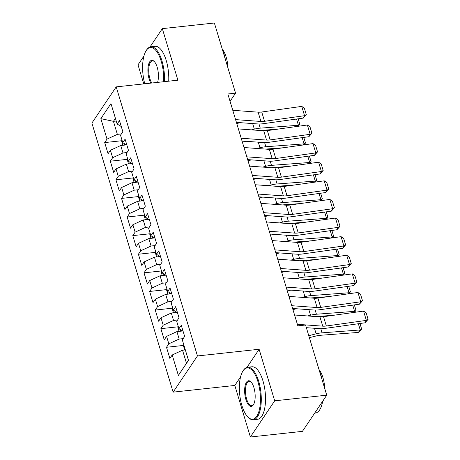 <?xml version="1.0" encoding="UTF-8"?>
<svg xmlns="http://www.w3.org/2000/svg" width="460" height="460" viewBox="0 0 460 460"><rect width="100%" height="100%" fill="white"/><g stroke="black" fill="none" stroke-linecap="round" stroke-linejoin="round"><path stroke-width="0.69" d="M240.574 376.884L234.818 385.451L250.378 437L302.421 431.359L326.738 395.174L305.555 325.019L297.844 325.853L227.844 93.989L235.554 93.156L214.371 23L162.328 28.641L149.989 47.006M234.818 385.451L173.132 392.138L91.896 123.061L116.207 86.877L197.449 355.954L173.132 392.138M143.94 56.005L138.011 64.825L143.767 83.887M116.236 121.032L113.43 121.337L100.843 118.64L107.025 139.11L104.69 142.583L108.065 153.743L110.394 150.276L112.642 157.717L110.314 161.19L113.683 172.356L116.018 168.883L118.26 176.324L115.931 179.797L119.301 190.963L121.635 187.49L123.878 194.936L121.549 198.404L124.919 209.57L127.253 206.097L129.501 213.543L127.167 217.016L130.536 228.177L132.871 224.71L135.119 232.15L132.785 235.623L136.154 246.79L138.489 243.317L140.737 250.757L138.402 254.23L141.772 265.397L144.106 261.924L146.355 269.37L144.02 272.843L147.39 284.004L149.724 280.531L151.972 287.977L149.638 291.45L153.007 302.617L155.342 299.144L157.59 306.584L155.256 310.057L158.631 321.224L160.96 317.751L163.208 325.197L160.873 328.664L164.249 339.831L166.577 336.358L168.826 343.804L166.491 347.277L169.867 358.438L172.195 354.971L182.539 350.221L186.467 363.245L188.468 360.272M100.843 118.64L110.963 103.58L117.145 124.045L121.285 126.552M186.467 363.245L178.376 375.44L188.496 360.375L182.321 339.905L184.65 336.438L181.28 325.272L178.946 328.745L176.697 321.298L179.032 317.825L175.662 306.659L173.328 310.132L171.08 302.691L173.414 299.218L170.045 288.052L167.71 291.525L165.462 284.079L167.796 280.611L164.427 269.445L162.092 272.918L159.844 265.472L162.179 261.999L158.809 250.838L156.475 254.305L154.227 246.865L156.561 243.392L153.191 232.225L150.857 235.698L148.609 228.258L150.943 224.785L147.568 213.618L145.239 217.091L142.991 209.645L145.326 206.178L141.95 195.011L139.621 198.484L137.373 191.038L139.708 187.565L136.332 176.398L134.004 179.871L131.755 172.431L134.084 168.958L130.715 157.791L128.38 161.264L126.138 153.818L128.466 150.351L125.097 139.184L122.762 142.657L120.52 135.211L122.849 131.738L119.479 120.577L117.145 124.045M178.376 375.44L172.195 354.971M183.183 338.617L179.164 339.054L176.916 331.614L182.66 330.987M168.826 343.804L179.164 339.054M166.577 336.358L176.916 331.614M177.566 320.01L173.546 320.447L171.298 313.001L177.042 312.38M163.208 325.197L173.546 320.447M160.96 317.751L171.298 313.001M178.946 328.745L183.086 331.246M171.948 301.403L167.929 301.841L165.68 294.394L171.425 293.773M157.59 306.584L167.929 301.841M155.342 299.144L165.68 294.394M173.328 310.132L177.468 312.639M166.33 282.796L162.311 283.228L160.063 275.787L165.807 275.166M151.972 287.977L162.311 283.228M149.724 280.531L160.063 275.787M167.71 291.525L171.85 294.032M160.712 264.184L156.693 264.621L154.445 257.174L160.189 256.553M146.355 269.37L156.693 264.621M144.106 261.924L154.445 257.174M162.092 272.918L166.232 275.419M155.095 245.577L151.076 246.014L148.827 238.567L154.566 237.946M140.737 250.757L151.076 246.014M138.489 243.317L148.827 238.567M156.475 254.305L160.609 256.812M149.471 226.97L145.458 227.401L143.209 219.96L148.948 219.339M135.119 232.15L145.458 227.401M132.871 224.71L143.209 219.96M150.857 235.698L154.991 238.205M143.853 208.357L139.84 208.794L137.592 201.353L143.33 200.727M129.501 213.543L139.84 208.794M127.253 206.097L137.592 201.353M145.239 217.091L149.373 219.592M138.236 189.75L134.222 190.187L131.974 182.741L137.712 182.12M123.878 194.936L134.222 190.187M121.635 187.49L131.974 182.741M139.621 198.484L143.756 200.986M132.618 171.143L128.599 171.58L126.356 164.134L132.095 163.513M118.26 176.324L128.599 171.58M116.018 168.883L126.356 164.134M134.004 179.871L138.138 182.379M127 152.536L122.981 152.967L120.733 145.527L126.477 144.906M112.642 157.717L122.981 152.967M110.394 150.276L120.733 145.527M128.38 161.264L132.52 163.771M121.382 133.923L117.363 134.36L113.43 121.337L115.431 118.364M107.025 139.11L117.363 134.36M122.762 142.657L126.902 145.159M250.378 437L274.695 400.815L326.738 395.174M116.207 86.877L177.893 80.189L162.328 28.641M274.695 400.815L259.13 349.266L197.449 355.954M230.058 101.332L235.554 93.156M185.34 349.916L182.539 350.221M259.13 349.266L246.962 367.379M104.69 142.583L121.82 140.725M110.314 161.19L127.437 159.333M115.931 179.797L133.061 177.939M121.549 198.404L138.678 196.546M127.167 217.016L144.296 215.159M132.785 235.623L149.914 233.766M138.402 254.23L155.532 252.373M144.02 272.843L161.149 270.986M149.638 291.45L166.767 289.593M155.256 310.057L172.385 308.2M160.873 328.664L178.003 326.807M166.491 347.277L183.62 345.42M232.771 110.314L258.123 112.159A10.563 4.134 163.2 0 0 261.728 111.998L301.748 106.392L304.56 115.696L306.303 114.661L303.255 118.099L263.229 123.705A15.847 6.204 -16.8 0 1 257.824 123.947L236.417 122.389M303.255 118.099L304.56 115.696L264.534 121.302A10.563 4.134 163.2 0 1 260.935 121.463L235.577 119.617M301.748 106.392L304.336 108.152L306.303 114.661M259.957 130.49L277.702 129.156M297.551 126.373L298.431 125.269L260.251 128.144A15.847 6.204 163.2 0 0 254.345 129.128L251.407 129.869M240.252 122.665L236.768 123.544M121.963 140.001L121.704 141.306L122.912 145.291M298.166 118.812L299.862 124.436L298.086 126.299M299.862 124.436L298.431 125.269L296.55 119.037M238.389 128.921L263.741 130.766A10.563 4.134 163.2 0 0 267.346 130.605L307.366 124.999L310.178 134.303L311.92 133.273L308.873 136.706L268.847 142.312A15.847 6.204 -16.8 0 1 263.442 142.554L242.035 140.996M308.873 136.706L310.178 134.303L270.152 139.909A10.563 4.134 163.2 0 1 266.553 140.07L241.195 138.224M307.366 124.999L309.954 126.759L311.92 133.273M244.007 147.528L269.364 149.373A10.563 4.134 163.2 0 0 272.964 149.218L312.99 143.606L315.796 152.915L317.544 151.88L314.49 155.313L274.465 160.925A15.847 6.204 -16.8 0 1 269.065 161.161L247.652 159.603M314.49 155.313L315.796 152.915L275.77 158.522A10.563 4.134 163.2 0 1 272.17 158.677L246.819 156.837M312.99 143.606L315.577 145.366L317.544 151.88M265.575 149.097L283.32 147.763M303.174 144.986L304.054 143.876L265.868 146.751A15.847 6.204 163.2 0 0 259.963 147.735L257.025 148.477M245.87 141.277L242.385 142.151M127.581 158.614L127.322 159.913L128.53 163.898M303.784 137.419L305.48 143.043L303.703 144.911M305.48 143.043L304.054 143.876L302.168 137.643M271.193 167.71L288.938 166.376M308.792 163.593L309.672 162.489L271.486 165.358A15.847 6.204 163.2 0 0 265.581 166.347L262.643 167.083M251.488 159.885L248.003 160.764M133.199 177.221L132.946 178.526L134.148 182.505M309.402 156.026L311.098 161.65L309.327 163.518M311.098 161.65L309.672 162.489L307.786 156.256M163.633 81.73A25.771 10.235 -96.2 0 0 161.178 61.191A25.771 10.235 -96.2 0 0 146.251 50.502A25.771 10.235 -96.2 0 0 144.773 83.777M146.251 50.502L146.659 49.881A26.41 10.488 83.8 0 1 150.892 46.805A26.41 10.488 83.8 0 1 161.954 60.835A26.41 10.488 83.8 0 1 164.484 81.644M150.851 83.122A12.886 5.117 83.8 0 1 149.155 79.091A12.886 5.117 83.8 0 1 148.591 64.423A12.886 5.117 83.8 0 1 154.111 61.335A12.886 5.117 83.8 0 1 157.17 67.16A12.886 5.117 83.8 0 1 157.561 82.392M154.376 61.611A12.253 4.865 -96.2 0 0 152.421 60.881A12.253 4.865 -96.2 0 0 149.925 78.735A12.253 4.865 -96.2 0 0 151.823 83.013M222.393 49.559A26.41 10.488 83.8 0 1 224.02 54.107A26.41 10.488 83.8 0 1 225.296 59.179M222.261 49.122A19.015 7.55 83.8 0 1 226.153 57.051A19.015 7.55 83.8 0 1 227.976 68.063M150.892 46.805L155.135 46.345A26.41 10.488 83.8 0 1 166.192 60.375A26.41 10.488 83.8 0 1 168.722 81.184M241.891 405.496A25.771 10.235 -96.2 0 0 248.009 417.139A25.771 10.235 -96.2 0 0 259.049 410.964A25.771 10.235 -96.2 0 0 257.928 381.633A25.771 10.235 -96.2 0 0 243.001 370.938A25.771 10.235 -96.2 0 0 241.891 405.496M243.001 370.938L243.409 370.323A26.41 10.488 83.8 0 1 247.641 367.247A26.41 10.488 83.8 0 1 258.698 381.277A26.41 10.488 83.8 0 1 253.333 419.756A26.41 10.488 83.8 0 1 248.538 417.657L248.009 417.139M245.899 399.527A12.886 5.117 83.8 0 1 245.335 384.865A12.886 5.117 83.8 0 1 250.855 381.777A12.886 5.117 83.8 0 1 253.914 387.596A12.886 5.117 83.8 0 1 253.362 404.875A12.886 5.117 83.8 0 1 245.899 399.527M251.125 382.053A12.253 4.865 -96.2 0 0 249.165 381.317A12.253 4.865 -96.2 0 0 246.675 399.171A12.253 4.865 -96.2 0 0 251.804 405.68A12.253 4.865 -96.2 0 0 253.564 404.547M319.136 370.001A26.41 10.488 83.8 0 1 320.769 374.549A26.41 10.488 83.8 0 1 322.04 379.621M322.673 401.223A26.41 10.488 83.8 0 1 315.399 413.028L314.692 413.103M319.004 369.564A19.015 7.55 83.8 0 1 322.903 377.487A19.015 7.55 83.8 0 1 324.725 388.504M323.438 400.085A19.015 7.55 83.8 0 1 322.46 402.356M247.641 367.247L251.879 366.787A26.41 10.488 83.8 0 1 262.942 380.817A26.41 10.488 83.8 0 1 257.571 419.296L253.333 419.756M249.625 166.14L274.982 167.986A10.563 4.134 163.2 0 0 278.582 167.825L318.608 162.219L321.413 171.522L323.161 170.487L320.108 173.926L280.082 179.532A15.847 6.204 -16.8 0 1 274.683 179.768L253.27 178.215M320.108 173.926L321.413 171.522L281.393 177.129A10.563 4.134 163.2 0 1 277.788 177.29L252.436 175.444M318.608 162.219L321.195 163.973L323.161 170.487M255.242 184.748L280.6 186.593A10.563 4.134 163.2 0 0 284.2 186.432L324.225 180.826L327.031 190.13L328.779 189.094L325.726 192.533L285.7 198.139A15.847 6.204 -16.8 0 1 280.301 198.381L258.888 196.822M325.726 192.533L327.031 190.13L287.011 195.736A10.563 4.134 163.2 0 1 283.406 195.897L258.054 194.051M324.225 180.826L326.813 182.585L328.779 189.094M276.811 186.317L294.555 184.983M314.41 182.2L315.29 181.096L277.104 183.965A15.847 6.204 163.2 0 0 271.199 184.954L268.26 185.696M257.105 178.492L253.621 179.371M138.816 195.828L138.563 197.133L139.765 201.118M315.019 174.639L316.716 180.257L314.945 182.125M316.716 180.257L315.29 181.096L313.404 174.863M282.428 204.924L300.173 203.59M320.028 200.807L320.907 199.703L282.722 202.578A15.847 6.204 163.2 0 0 276.816 203.561L273.878 204.303M262.723 197.098L259.239 197.978M144.434 214.435L144.181 215.74L145.383 219.725M320.637 193.246L322.334 198.869L320.562 200.732M322.334 198.869L320.907 199.703L319.027 193.47M260.86 203.355L286.218 205.2A10.563 4.134 163.2 0 0 289.817 205.039L329.843 199.433L332.649 208.736L334.397 207.707L331.344 211.14L291.318 216.752A15.847 6.204 -16.8 0 1 285.919 216.988L264.506 215.429M331.344 211.14L332.649 208.736L292.629 214.348A10.563 4.134 163.2 0 1 289.024 214.504L263.672 212.658M329.843 199.433L332.43 201.192L334.397 207.707M288.046 223.531L305.791 222.197M325.645 219.42L326.525 218.316L288.339 221.185A15.847 6.204 163.2 0 0 282.434 222.174L279.496 222.91M268.347 215.711L264.856 216.585M150.052 233.047L149.799 234.347L151.001 238.332M326.255 211.853L327.951 217.476L326.18 219.345M327.951 217.476L326.525 218.316L324.645 212.083M266.478 221.967L291.835 223.807A10.563 4.134 163.2 0 0 295.435 223.652L335.461 218.046L338.267 227.349L340.015 226.314L336.961 229.753L296.936 235.359A15.847 6.204 -16.8 0 1 291.536 235.595L270.123 234.036M336.961 229.753L338.267 227.349L298.247 232.955A10.563 4.134 163.2 0 1 294.647 233.117L269.29 231.271M335.461 218.046L338.048 219.799L340.015 226.314M293.664 242.144L311.409 240.81M331.263 238.027L332.143 236.923L293.957 239.792A15.847 6.204 163.2 0 0 288.052 240.781L285.114 241.523M273.964 234.318L270.474 235.198M155.675 251.654L155.417 252.96L156.618 256.945M331.873 230.466L333.569 236.083L331.798 237.952M333.569 236.083L332.143 236.923L330.263 230.69M272.096 240.574L297.453 242.42A10.563 4.134 163.2 0 0 301.053 242.259L341.078 236.653L343.89 245.956L345.632 244.921L342.579 248.36L302.559 253.966A15.847 6.204 -16.8 0 1 297.154 254.207L275.741 252.649M342.579 248.36L343.89 245.956L303.865 251.562A10.563 4.134 163.2 0 1 300.265 251.723L274.907 249.878M341.078 236.653L343.666 238.412L345.632 244.921M299.282 260.751L317.026 259.417M336.881 256.634L337.761 255.53L299.575 258.399A15.847 6.204 163.2 0 0 293.67 259.388L290.731 260.13M279.582 252.925L276.092 253.805M161.293 270.261L161.034 271.567L162.236 275.551M337.49 249.073L339.192 254.696L337.416 256.559M339.192 254.696L337.761 255.53L335.88 249.297M277.719 259.181L303.071 261.027A10.563 4.134 163.2 0 0 306.671 260.866L346.696 255.26L349.508 264.563L351.25 263.534L348.197 266.967L308.177 272.573A15.847 6.204 -16.8 0 1 302.772 272.814L281.365 271.256M348.197 266.967L349.508 264.563L309.482 270.169A10.563 4.134 163.2 0 1 305.883 270.33L280.525 268.485M346.696 255.26L349.284 257.019L351.25 263.534M304.899 279.358L322.65 278.024M342.499 275.247L343.378 274.137L305.193 277.012A15.847 6.204 163.2 0 0 299.287 277.995L296.349 278.737M285.2 271.532L281.71 272.412M166.911 288.874L166.652 290.174L167.854 294.158M343.108 267.68L344.81 273.303L343.034 275.172M344.81 273.303L343.378 274.137L341.498 267.904M283.337 277.788L308.689 279.634A10.563 4.134 163.2 0 0 312.294 279.479L352.314 273.867L355.126 283.176L356.868 282.141L353.815 285.574L313.795 291.186A15.847 6.204 -16.8 0 1 308.39 291.421L286.983 289.863M353.815 285.574L355.126 283.176L315.1 288.782A10.563 4.134 163.2 0 1 311.5 288.938L286.143 287.092M352.314 273.867L354.901 275.626L356.868 282.141M310.517 297.971L328.267 296.637M348.116 293.854L348.996 292.75L310.81 295.619A15.847 6.204 163.2 0 0 304.905 296.608L301.973 297.344M290.818 290.145L287.327 291.025M172.529 307.481L172.27 308.786L173.472 312.766M348.726 286.287L350.428 291.91L348.651 293.779M350.428 291.91L348.996 292.75L347.116 286.517M288.955 296.401L314.306 298.247A10.563 4.134 163.2 0 0 317.912 298.086L357.932 292.479L360.743 301.783L362.486 300.748L359.433 304.186L319.412 309.793A15.847 6.204 -16.8 0 1 314.007 310.028L292.6 308.476M359.433 304.186L360.743 301.783L320.718 307.389A10.563 4.134 163.2 0 1 317.118 307.55L291.761 305.704M357.932 292.479L360.519 294.233L362.486 300.748M316.141 316.578L333.885 315.244M353.734 312.461L354.614 311.357L316.428 314.226A15.847 6.204 163.2 0 0 310.529 315.215L307.591 315.957M296.435 308.752L292.951 309.632M178.146 326.088L177.888 327.393L179.089 331.378M354.349 304.899L356.046 310.517L354.269 312.386M356.046 310.517L354.614 311.357L352.734 305.124M294.572 315.008L319.924 316.854A10.563 4.134 163.2 0 0 323.529 316.693L363.549 311.086L366.361 320.39L368.103 319.355L365.056 322.793L325.03 328.4A15.847 6.204 -16.8 0 1 319.625 328.641L306.36 327.675M365.056 322.793L366.361 320.39L326.335 325.996A10.563 4.134 163.2 0 1 322.736 326.157L297.378 324.311M363.549 311.086L366.137 312.846L368.103 319.355M309.379 337.674L316.141 335.972A10.563 4.134 -16.8 0 1 320.079 335.311L358.265 332.442L360.232 329.964L322.052 332.839A15.847 6.204 163.2 0 0 316.147 333.822L308.775 335.679M183.764 344.695L183.505 346L184.713 349.985M359.967 323.506L361.663 329.13L358.265 332.442M361.663 329.13L360.232 329.964L358.351 323.731M258.123 112.159L260.935 121.463M261.728 111.998L264.534 121.302M124.24 143.549L124.706 145.095M260.251 128.144L258.997 123.993M254.345 129.128L252.666 123.567M263.741 130.766L266.553 140.07M267.346 130.605L270.152 139.909M269.364 149.373L272.17 158.677M272.964 149.218L275.77 158.522M129.858 162.156L130.324 163.702M265.868 146.751L264.615 142.606M259.963 147.735L258.284 142.18M135.476 180.768L135.941 182.309M271.486 165.358L270.233 161.213M265.581 166.347L263.902 160.787M274.982 167.986L277.788 177.29M278.582 167.825L281.393 177.129M280.6 186.593L283.406 195.897M284.2 186.432L287.011 195.736M141.093 199.375L141.565 200.922M277.104 183.965L275.851 179.82M271.199 184.954L269.52 179.394M146.717 217.982L147.183 219.529M282.722 202.578L281.468 198.427M276.816 203.561L275.137 198.001M286.218 205.2L289.024 214.504M289.817 205.039L292.629 214.348M152.335 236.595L152.8 238.136M288.339 221.185L287.086 217.039M282.434 222.174L280.755 216.614M291.835 223.807L294.647 233.117M295.435 223.652L298.247 232.955M157.952 255.202L158.418 256.749M293.957 239.792L292.704 235.646M288.052 240.781L286.373 235.221M297.453 242.42L300.265 251.723M301.053 242.259L303.865 251.562M163.57 273.809L164.036 275.356M299.575 258.399L298.322 254.253M293.67 259.388L291.991 253.828M303.071 261.027L305.883 270.33M306.671 260.866L309.482 270.169M169.188 292.416L169.654 293.963M305.193 277.012L303.939 272.866M299.287 277.995L297.608 272.441M308.689 279.634L311.5 288.938M312.294 279.479L315.1 288.782M174.806 311.029L175.271 312.57M310.81 295.619L309.563 291.473M304.905 296.608L303.232 291.048M314.306 298.247L317.118 307.55M317.912 298.086L320.718 307.389M180.423 329.636L180.889 331.183M316.428 314.226L315.18 310.08M310.529 315.215L308.85 309.655M319.924 316.854L322.736 326.157M323.529 316.693L326.335 325.996M322.052 332.839L320.798 328.687M316.147 333.822L314.467 328.262"/></g></svg>
